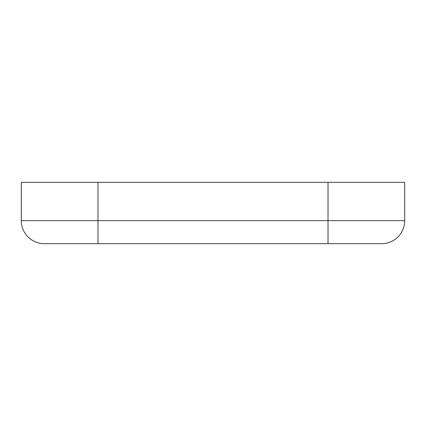 <?xml version="1.0" encoding="UTF-8"?>
<svg xmlns="http://www.w3.org/2000/svg" width="426" height="426" viewBox="0 0 426 426"><rect width="100%" height="100%" fill="white"/><g stroke="black" fill="none" stroke-linecap="round" stroke-linejoin="round"><path stroke-width="0.64" d="M97.98 243.672L381.696 243.672A23.004 23.004 0 0 0 404.7 220.668A23.004 23.004 0 0 1 381.696 243.672A23.004 23.004 0 0 0 404.7 220.668L404.7 182.328L21.3 182.328L21.3 220.668A23.004 23.004 0 0 0 44.304 243.672L97.98 243.672L97.98 220.668L21.3 220.668M328.02 243.672L328.02 220.668L97.98 220.668L97.98 182.328M404.7 220.668L328.02 220.668L328.02 182.328"/></g></svg>
